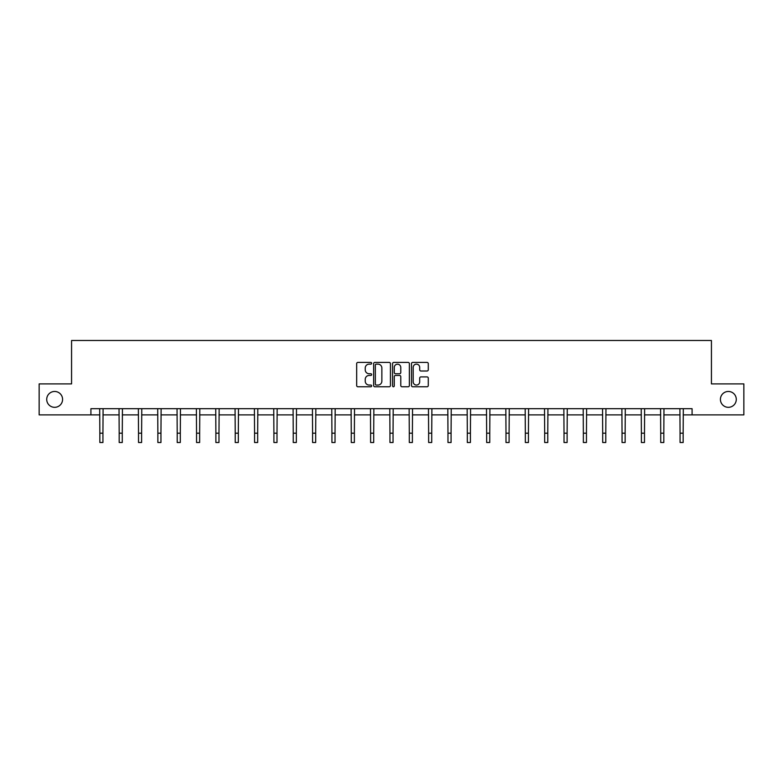 <?xml version="1.0" encoding="UTF-8"?>
<svg xmlns="http://www.w3.org/2000/svg" width="783" height="783" viewBox="0 0 783 783"><rect width="100%" height="100%" fill="white"/><g stroke="black" fill="none" stroke-linecap="round" stroke-linejoin="round"><path stroke-width="1.17" d="M720.419 399.389A7.938 7.938 0 0 0 728.356 407.326A7.938 7.938 0 0 0 736.284 399.389A7.938 7.938 0 0 0 728.356 391.461A7.938 7.938 0 0 0 720.419 399.389M46.716 399.389A7.938 7.938 0 0 0 54.644 407.326A7.938 7.938 0 0 0 62.581 399.389A7.938 7.938 0 0 0 54.644 391.461A7.938 7.938 0 0 0 46.716 399.389M371.661 363.283A0.852 0.852 0 0 0 370.809 362.421L357.88 362.421A1.214 1.214 0 0 0 356.666 363.645L356.666 385.549A1.214 1.214 0 0 0 357.88 386.763L370.809 386.763A0.852 0.852 0 0 0 371.661 385.911A0.852 0.852 0 0 0 370.809 385.06L369.136 385.06A3.895 3.895 0 0 1 365.24 381.164L365.24 379.344A3.895 3.895 0 0 1 369.136 375.449L370.809 375.449A0.852 0.852 0 0 0 371.661 374.597A0.852 0.852 0 0 0 370.809 373.745L369.136 373.745A3.895 3.895 0 0 1 365.24 369.85L365.24 368.02A3.895 3.895 0 0 1 369.136 364.134L370.809 364.134A0.852 0.852 0 0 0 371.661 363.283M427.068 371.005A1.214 1.214 0 0 0 428.281 369.791L428.281 363.645A1.214 1.214 0 0 0 427.068 362.421L412.71 362.421A1.214 1.214 0 0 0 411.486 363.645L411.486 385.549A1.214 1.214 0 0 0 412.71 386.763L427.068 386.763A1.214 1.214 0 0 0 428.281 385.549L428.281 378.12A1.214 1.214 0 0 0 427.068 376.907L420.921 376.907A1.214 1.214 0 0 0 419.698 378.12L419.698 381.81A3.259 3.259 0 0 1 416.448 385.06A3.259 3.259 0 0 1 413.189 381.81L413.189 367.384A3.259 3.259 0 0 1 416.448 364.134A3.259 3.259 0 0 1 419.698 367.384L419.698 369.791A1.214 1.214 0 0 0 420.921 371.005L427.068 371.005M90.916 414.892L39.15 414.892L39.15 383.895L71.566 383.895L71.566 340.497L711.434 340.497L711.434 383.895L743.85 383.895L743.85 414.892L692.084 414.892L692.084 408.687L90.916 408.687L90.916 414.892L99.842 414.892M390.433 363.645A1.214 1.214 0 0 0 389.22 362.421L374.861 362.421A1.214 1.214 0 0 0 373.638 363.645L373.638 385.549A1.214 1.214 0 0 0 374.861 386.763L389.22 386.763A1.214 1.214 0 0 0 390.433 385.549L390.433 363.645M393.78 362.421L408.139 362.421A1.214 1.214 0 0 1 409.362 363.645L409.362 385.549A1.214 1.214 0 0 1 408.139 386.763L401.992 386.763A1.214 1.214 0 0 1 400.779 385.549L400.779 376.662A1.214 1.214 0 0 0 399.565 375.449L395.484 375.449A1.214 1.214 0 0 0 394.27 376.662L394.27 385.911A0.852 0.852 0 0 1 393.418 386.763A0.852 0.852 0 0 1 392.567 385.911L392.567 363.645A1.214 1.214 0 0 1 393.78 362.421M102.935 414.892L119.182 414.892M122.275 414.892L138.522 414.892M141.615 414.892L157.863 414.892M160.955 414.892L177.203 414.892M180.305 414.892L196.543 414.892M199.645 414.892L215.883 414.892M218.986 414.892L235.223 414.892M238.326 414.892L254.563 414.892M257.666 414.892L273.903 414.892M277.006 414.892L293.243 414.892M296.346 414.892L312.583 414.892M315.686 414.892L331.923 414.892M335.026 414.892L351.273 414.892M354.366 414.892L370.613 414.892M373.706 414.892L389.954 414.892M393.046 414.892L409.294 414.892M412.387 414.892L428.634 414.892M431.727 414.892L447.974 414.892M451.077 414.892L467.314 414.892M470.417 414.892L486.654 414.892M489.757 414.892L505.994 414.892M509.097 414.892L525.334 414.892M528.437 414.892L544.674 414.892M547.777 414.892L564.014 414.892M567.117 414.892L583.355 414.892M586.457 414.892L602.695 414.892M605.797 414.892L622.045 414.892M625.137 414.892L641.385 414.892M644.478 414.892L660.725 414.892M663.818 414.892L680.065 414.892M683.158 414.892L692.084 414.892M376.192 364.134A0.852 0.852 0 0 0 375.341 364.986L375.341 384.208A0.852 0.852 0 0 0 376.192 385.06L377.964 385.06A3.895 3.895 0 0 0 381.859 381.164L381.859 368.02A3.895 3.895 0 0 0 377.964 364.134L376.192 364.134M400.779 367.442A3.259 3.259 0 0 0 397.519 364.193A3.259 3.259 0 0 0 394.27 367.442L394.27 372.522A1.214 1.214 0 0 0 395.484 373.745L399.565 373.745A1.214 1.214 0 0 0 400.779 372.522L400.779 367.442M99.686 408.687L99.842 433.205L102.935 433.205L103.092 408.687M99.842 433.205L99.842 442.503L102.935 442.503L102.935 433.205M119.026 408.687L119.182 433.205L122.275 433.205L122.432 408.687M119.182 433.205L119.182 442.503L122.275 442.503L122.275 433.205M138.366 408.687L138.522 433.205L141.615 433.205L141.772 408.687M138.522 433.205L138.522 442.503L141.615 442.503L141.615 433.205M157.706 408.687L157.863 433.205L160.955 433.205L161.122 408.687M157.863 433.205L157.863 442.503L160.955 442.503L160.955 433.205M177.046 408.687L177.203 433.205L180.305 433.205L180.462 408.687M177.203 433.205L177.203 442.503L180.305 442.503L180.305 433.205M196.386 408.687L196.543 433.205L199.645 433.205L199.802 408.687M196.543 433.205L196.543 442.503L199.645 442.503L199.645 433.205M215.726 408.687L215.883 433.205L218.986 433.205L219.142 408.687M215.883 433.205L215.883 442.503L218.986 442.503L218.986 433.205M235.066 408.687L235.223 433.205L238.326 433.205L238.482 408.687M235.223 433.205L235.223 442.503L238.326 442.503L238.326 433.205M254.406 408.687L254.563 433.205L257.666 433.205L257.822 408.687M254.563 433.205L254.563 442.503L257.666 442.503L257.666 433.205M273.747 408.687L273.903 433.205L277.006 433.205L277.162 408.687M273.903 433.205L273.903 442.503L277.006 442.503L277.006 433.205M293.087 408.687L293.243 433.205L296.346 433.205L296.503 408.687M293.243 433.205L293.243 442.503L296.346 442.503L296.346 433.205M312.427 408.687L312.583 433.205L315.686 433.205L315.843 408.687M312.583 433.205L312.583 442.503L315.686 442.503L315.686 433.205M331.767 408.687L331.923 433.205L335.026 433.205L335.183 408.687M331.923 433.205L331.923 442.503L335.026 442.503L335.026 433.205M351.107 408.687L351.273 433.205L354.366 433.205L354.523 408.687M351.273 433.205L351.273 442.503L354.366 442.503L354.366 433.205M370.457 408.687L370.613 433.205L373.706 433.205L373.863 408.687M370.613 433.205L370.613 442.503L373.706 442.503L373.706 433.205M389.797 408.687L389.954 433.205L393.046 433.205L393.203 408.687M389.954 433.205L389.954 442.503L393.046 442.503L393.046 433.205M409.137 408.687L409.294 433.205L412.387 433.205L412.543 408.687M409.294 433.205L409.294 442.503L412.387 442.503L412.387 433.205M428.477 408.687L428.634 433.205L431.727 433.205L431.893 408.687M428.634 433.205L428.634 442.503L431.727 442.503L431.727 433.205M447.817 408.687L447.974 433.205L451.077 433.205L451.233 408.687M447.974 433.205L447.974 442.503L451.077 442.503L451.077 433.205M467.157 408.687L467.314 433.205L470.417 433.205L470.573 408.687M467.314 433.205L467.314 442.503L470.417 442.503L470.417 433.205M486.497 408.687L486.654 433.205L489.757 433.205L489.913 408.687M486.654 433.205L486.654 442.503L489.757 442.503L489.757 433.205M505.838 408.687L505.994 433.205L509.097 433.205L509.253 408.687M505.994 433.205L505.994 442.503L509.097 442.503L509.097 433.205M525.178 408.687L525.334 433.205L528.437 433.205L528.594 408.687M525.334 433.205L525.334 442.503L528.437 442.503L528.437 433.205M544.518 408.687L544.674 433.205L547.777 433.205L547.934 408.687M544.674 433.205L544.674 442.503L547.777 442.503L547.777 433.205M563.858 408.687L564.014 433.205L567.117 433.205L567.274 408.687M564.014 433.205L564.014 442.503L567.117 442.503L567.117 433.205M583.198 408.687L583.355 433.205L586.457 433.205L586.614 408.687M583.355 433.205L583.355 442.503L586.457 442.503L586.457 433.205M602.538 408.687L602.695 433.205L605.797 433.205L605.954 408.687M602.695 433.205L602.695 442.503L605.797 442.503L605.797 433.205M621.878 408.687L622.045 433.205L625.137 433.205L625.294 408.687M622.045 433.205L622.045 442.503L625.137 442.503L625.137 433.205M641.228 408.687L641.385 433.205L644.478 433.205L644.634 408.687M641.385 433.205L641.385 442.503L644.478 442.503L644.478 433.205M660.568 408.687L660.725 433.205L663.818 433.205L663.974 408.687M660.725 433.205L660.725 442.503L663.818 442.503L663.818 433.205M679.908 408.687L680.065 433.205L683.158 433.205L683.314 408.687M680.065 433.205L680.065 442.503L683.158 442.503L683.158 433.205"/></g></svg>
